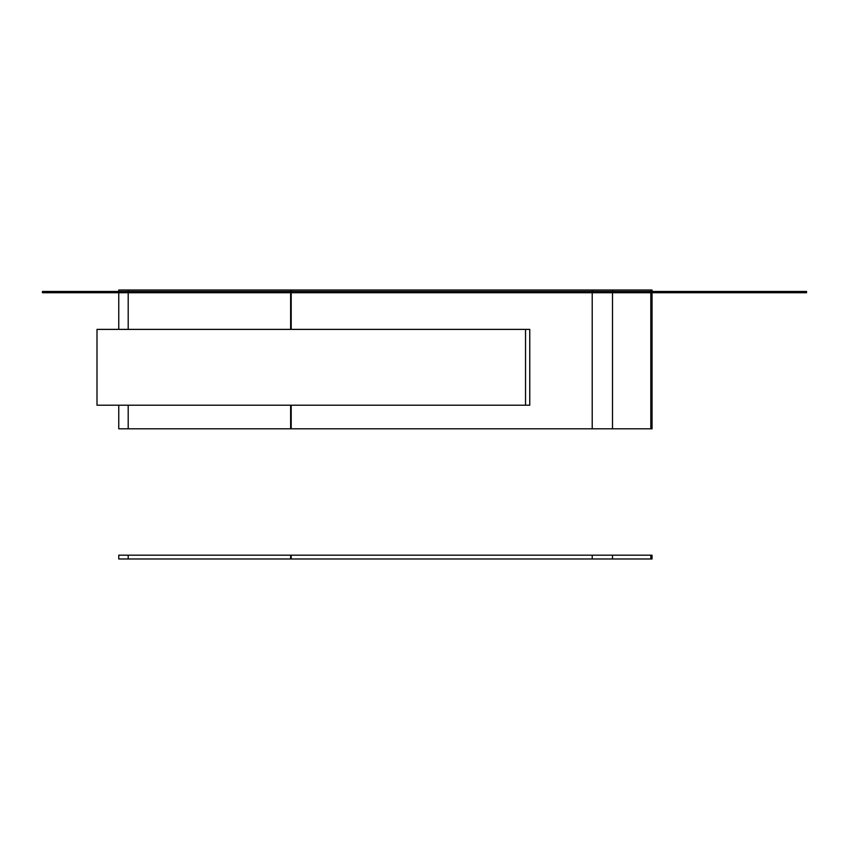 <?xml version="1.0" encoding="UTF-8"?>
<svg xmlns="http://www.w3.org/2000/svg" width="849" height="849" viewBox="0 0 849 849"><rect width="100%" height="100%" fill="white"/><g stroke="black" fill="none" stroke-linecap="round" stroke-linejoin="round"><path stroke-width="1.27" d="M652.043 292.725L652.043 428.809L118.754 428.809L118.754 405.206M118.754 291.462L118.754 290.018L291.196 290.018L291.196 291.462M290.634 428.809L290.634 405.206M290.634 329.38L290.634 292.725M290.634 291.462L290.634 290.018M291.196 292.725L291.196 329.38M291.196 405.206L291.196 428.809M291.196 290.018L652.043 290.018L652.043 291.462M578.774 291.462L42.45 291.462L42.45 292.725L578.774 292.725L578.774 291.462L741.145 291.462L741.145 292.725L578.774 292.725M741.145 291.462L806.55 291.462L806.55 292.725L741.145 292.725M529.755 405.206L525.531 405.206L525.531 329.38L529.755 329.38L529.755 405.206M525.531 405.206L96.998 405.206L96.998 329.38L525.531 329.38M128.199 555.182L290.613 555.182L290.613 558.982L290.613 555.182L652.043 555.182L652.043 558.982L118.754 558.982L118.754 555.182L128.199 555.182L128.199 558.982M128.199 428.809L128.199 405.206M128.199 329.38L128.199 292.725M128.199 291.462L128.199 290.018M592.209 290.018L592.209 291.462M592.209 292.725L592.209 428.809M612.5 290.018L612.5 291.462M612.5 292.725L612.5 428.809M650.812 290.018L650.812 291.462M650.812 292.725L650.812 428.809M291.196 555.182L291.196 558.982M592.209 555.182L592.209 558.982M612.5 555.182L612.5 558.982M650.812 555.182L650.812 558.982M118.754 292.725L118.754 329.38"/></g></svg>
